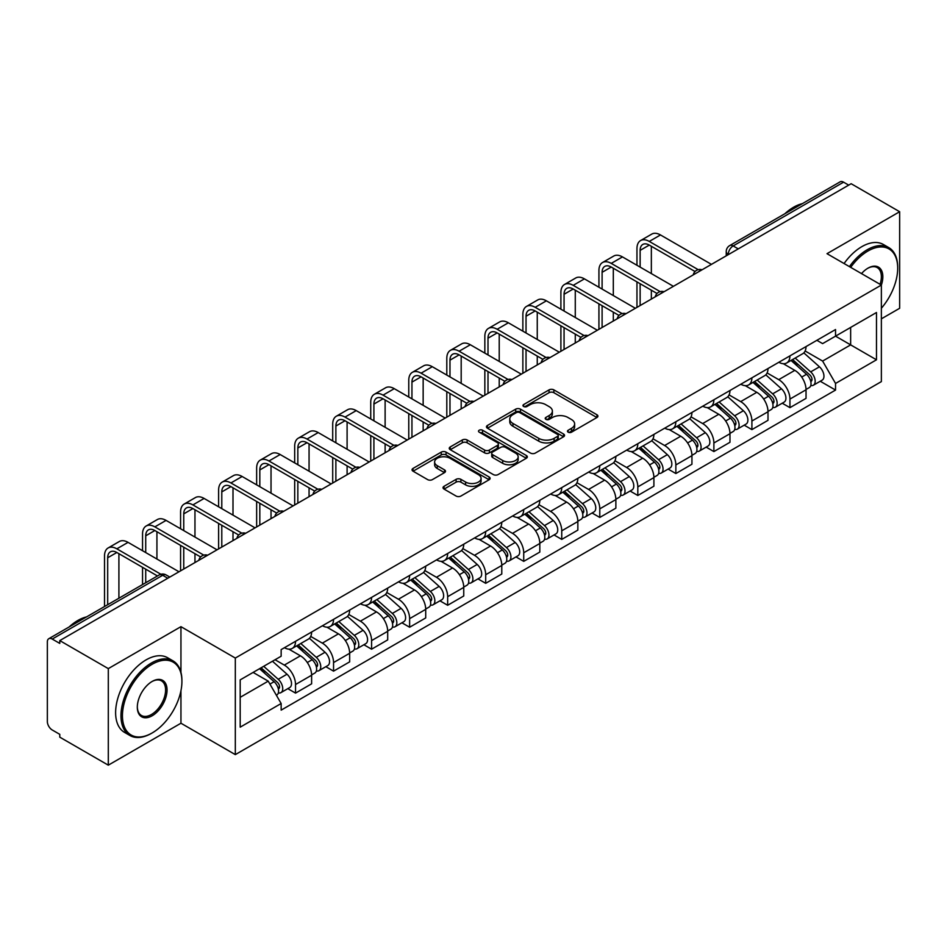 <?xml version="1.0" encoding="UTF-8"?>
<svg xmlns="http://www.w3.org/2000/svg" width="947" height="947" viewBox="0 0 947 947"><rect width="100%" height="100%" fill="white"/><g stroke="black" fill="none" stroke-linecap="round" stroke-linejoin="round"><path stroke-width="1.42" d="M568.164 432.187A2.368 1.373 0 0 0 571.514 432.187L596.941 417.509A3.386 1.953 0 0 0 597.924 416.124A3.386 1.953 0 0 0 596.941 414.75L553.865 389.88A3.386 1.953 0 0 0 549.071 389.88L523.655 404.558A2.368 1.373 0 0 0 522.957 405.529A2.368 1.373 0 0 0 523.655 406.488A2.368 1.373 0 0 0 527.005 406.488L530.296 404.594A10.831 6.25 0 0 1 545.602 404.594L549.201 406.665A10.831 6.25 0 0 1 552.373 411.081A10.831 6.25 0 0 1 549.201 415.508L545.91 417.402A2.368 1.373 0 0 0 545.212 418.373A2.368 1.373 0 0 0 545.91 419.343A2.368 1.373 0 0 0 549.26 419.343L552.551 417.438A10.831 6.25 0 0 1 567.857 417.438L571.455 419.509A10.831 6.25 0 0 1 574.628 423.936A10.831 6.25 0 0 1 571.455 428.352L568.164 430.258A2.368 1.373 0 0 0 567.466 431.216A2.368 1.373 0 0 0 568.164 432.187L568.164 430.258M444.025 486.308A3.386 1.953 0 0 0 443.03 487.693A3.386 1.953 0 0 0 444.025 489.078L456.111 496.05A3.386 1.953 0 0 0 460.893 496.05L489.137 479.75A3.386 1.953 0 0 0 490.12 478.365A3.386 1.953 0 0 0 489.137 476.992L446.061 452.121A3.386 1.953 0 0 0 441.266 452.121L413.034 468.422A3.386 1.953 0 0 0 412.04 469.807A3.386 1.953 0 0 0 413.034 471.18L427.63 479.608A3.386 1.953 0 0 0 432.412 479.608L444.498 472.636A3.386 1.953 0 0 0 445.492 471.251A3.386 1.953 0 0 0 444.498 469.866L437.265 465.687A9.056 5.232 0 0 1 434.614 461.994A9.056 5.232 0 0 1 440.201 457.164A9.056 5.232 0 0 1 450.062 458.301L478.424 474.672A9.056 5.232 0 0 1 481.076 478.365A9.056 5.232 0 0 1 475.489 483.195A9.056 5.232 0 0 1 465.616 482.059L460.893 479.336A3.386 1.953 0 0 0 456.111 479.336L444.025 486.308L444.025 489.078M235.318 658.058L180.948 626.665L108.301 668.618L59.779 640.598L851.14 183.718L899.65 211.726L827.003 253.678L881.361 285.059L235.318 658.058L235.318 754.617L881.361 381.617L881.361 285.059A21.035 12.145 -60 0 0 867.961 268.167L867.961 268.167A21.035 12.145 -60 0 0 861.51 273.6M530.533 453.08A3.386 1.953 0 0 0 535.315 453.08L563.548 436.78A3.386 1.953 0 0 0 564.542 435.407A3.386 1.953 0 0 0 563.548 434.022L520.483 409.151A3.386 1.953 0 0 0 515.689 409.151L487.456 425.452A3.386 1.953 0 0 0 486.462 426.837A3.386 1.953 0 0 0 487.456 428.222L530.533 453.08M480.153 432.696A2.368 1.373 0 0 1 482.556 433.039L482.556 430.222L526.343 455.507A3.386 1.953 0 0 1 527.337 456.88A3.386 1.953 0 0 1 526.343 458.265L498.11 474.565A3.386 1.953 0 0 1 493.316 474.565L450.251 449.695L450.251 446.937A3.386 1.953 0 0 0 449.257 448.322A3.386 1.953 0 0 0 450.251 449.695M450.251 446.937L462.325 439.964A3.386 1.953 0 0 1 467.12 439.964L484.58 450.05A3.386 1.953 0 0 0 489.374 450.05L497.388 445.421A3.386 1.953 0 0 0 498.382 444.036A3.386 1.953 0 0 0 497.388 442.651L479.206 432.152A2.368 1.373 0 0 1 478.507 431.193A2.368 1.373 0 0 1 479.975 429.926A2.368 1.373 0 0 1 482.556 430.222M108.301 668.618L108.301 765.164L59.779 737.157L59.779 734.339L52.227 729.983A6.901 3.977 -120 0 1 47.35 721.531L47.35 641.865A6.901 3.977 -120 0 1 48.782 638.716L159.214 574.947A6.901 3.977 60 0 1 162.659 575.291L52.227 639.059A6.901 3.977 -120 0 0 48.782 638.716M881.361 318.843L899.65 308.284L899.65 211.726M108.301 765.164L180.948 723.224L235.318 754.617M59.779 640.598L59.779 643.415L52.227 639.059M738.258 248.883L733.144 245.936A6.901 3.977 60 0 0 729.687 245.593L840.131 181.836A6.901 3.977 60 0 1 843.576 182.167L733.144 245.936A6.901 3.977 120 0 0 728.267 254.376L728.267 254.66M848.701 185.127L843.576 182.167M789.94 355.859A15.862 9.162 60 0 1 786.661 362.985L802.748 353.693A15.862 9.162 -120 0 0 806.027 346.566M767.106 372.94L778.73 379.652A15.862 9.162 60 0 1 789.94 399.078L806.039 389.785A15.862 9.162 -120 0 0 794.817 370.36L783.299 363.707M806.039 389.785L806.039 398.367L789.94 407.66L782.234 403.209M786.661 362.985A15.862 9.162 60 0 1 778.848 362.263M789.94 399.078L789.94 407.66M751.906 377.817A15.862 9.162 60 0 1 748.627 384.932L764.714 375.651A15.862 9.162 -120 0 0 768.005 368.525M744.2 425.156L751.906 429.618L768.005 420.326L768.005 411.744A15.862 9.162 -120 0 0 756.783 392.318L745.265 385.666M748.627 384.932A15.862 9.162 60 0 1 740.814 384.222M729.072 394.899L740.696 401.611A15.862 9.162 60 0 1 751.906 421.024L751.906 429.618M713.884 399.776A15.862 9.162 60 0 1 710.593 406.89L726.68 397.61A15.862 9.162 -120 0 0 729.971 390.484M706.166 447.114L713.884 451.577L729.971 442.285L729.971 433.702A15.862 9.162 -120 0 0 718.761 414.277L707.243 407.624M710.593 406.89A15.862 9.162 60 0 1 702.792 406.18M691.05 416.858L702.662 423.558A15.862 9.162 60 0 1 713.884 442.983L713.884 451.577M675.85 421.735A15.862 9.162 60 0 1 672.559 428.849L688.658 419.568A15.862 9.162 -120 0 0 691.937 412.442M668.132 469.073L675.85 473.536L691.937 464.243L691.937 455.649A15.862 9.162 -120 0 0 680.727 436.236L669.209 429.583M672.559 428.849A15.862 9.162 60 0 1 664.758 428.139M653.016 438.816L664.628 445.516A15.862 9.162 60 0 1 675.85 464.941L675.85 473.536M637.816 443.693A15.862 9.162 60 0 1 634.537 450.808L650.625 441.515A15.862 9.162 -120 0 0 653.904 434.401M630.098 491.031L637.816 495.482L653.904 486.202L653.904 477.608A15.862 9.162 -120 0 0 642.693 458.182L631.176 451.541M634.537 450.808A15.862 9.162 60 0 1 626.725 450.097M614.982 460.763L626.606 467.475A15.862 9.162 60 0 1 637.816 486.9L637.816 495.482M599.782 465.652A15.862 9.162 60 0 1 596.503 472.766L612.591 463.474A15.862 9.162 -120 0 0 615.87 456.359M592.064 512.99L599.782 517.441L615.87 508.16L615.87 499.566A15.862 9.162 -120 0 0 604.66 480.141L593.142 473.5M596.503 472.766A15.862 9.162 60 0 1 588.691 472.056M576.948 482.721L588.572 489.433A15.862 9.162 60 0 1 599.782 508.859L599.782 517.441M561.749 487.61A15.862 9.162 60 0 1 558.47 494.725L574.557 485.432A15.862 9.162 -120 0 0 577.848 478.318M554.042 534.948L561.749 539.399L577.848 530.119L577.848 521.525A15.862 9.162 -120 0 0 566.626 502.099L555.108 495.459M558.47 494.725A15.862 9.162 60 0 1 550.657 494.014M538.914 504.68L550.538 511.392A15.862 9.162 60 0 1 561.749 530.817L561.749 539.399M523.727 509.557A15.862 9.162 60 0 1 520.436 516.683L536.523 507.391A15.862 9.162 -120 0 0 539.814 500.276M516.008 556.907L523.727 561.358L539.814 552.065L539.814 543.483A15.862 9.162 -120 0 0 528.592 524.058L517.086 517.405M520.436 516.683A15.862 9.162 60 0 1 512.635 515.961M500.88 526.639L512.505 533.35A15.862 9.162 60 0 1 523.727 552.776L523.727 561.358M485.693 531.516A15.862 9.162 60 0 1 482.402 538.642L498.501 529.349A15.862 9.162 -120 0 0 501.78 522.235M477.975 578.866L485.693 583.316L501.78 574.024L501.78 565.442A15.862 9.162 -120 0 0 490.57 546.017L479.052 539.364M482.402 538.642A15.862 9.162 60 0 1 474.601 537.92M462.858 548.597L474.471 555.309A15.862 9.162 60 0 1 485.693 574.734L485.693 583.316M447.659 553.474A15.862 9.162 60 0 1 444.368 560.6L460.467 551.308A15.862 9.162 -120 0 0 463.746 544.194M439.941 600.824L447.659 605.275L463.746 595.983L463.746 587.4A15.862 9.162 -120 0 0 452.536 567.975L441.018 561.322M444.368 560.6A15.862 9.162 60 0 1 436.567 559.878M424.824 570.556L436.449 577.268A15.862 9.162 60 0 1 447.659 596.693L447.659 605.275M409.625 575.433A15.862 9.162 60 0 1 406.346 582.559L422.433 573.266A15.862 9.162 -120 0 0 425.712 566.14M401.907 622.783L409.625 627.234L425.712 617.941L425.712 609.359A15.862 9.162 -120 0 0 414.502 589.934L402.984 583.281M406.346 582.559A15.862 9.162 60 0 1 398.533 581.837M386.79 592.514L398.415 599.226A15.862 9.162 60 0 1 409.625 618.651L409.625 627.234M371.591 597.391A15.862 9.162 60 0 1 368.312 604.506L384.399 595.225A15.862 9.162 -120 0 0 387.69 588.099M363.885 644.741L371.591 649.192L387.69 639.9L387.69 631.318A15.862 9.162 -120 0 0 376.468 611.892L364.95 605.24M368.312 604.506A15.862 9.162 60 0 1 360.499 603.795M348.756 614.473L360.381 621.185A15.862 9.162 60 0 1 371.591 640.598L371.591 649.192M333.557 619.35A15.862 9.162 60 0 1 330.278 626.464L346.365 617.184A15.862 9.162 -120 0 0 349.656 610.057M325.851 666.688L333.557 671.151L349.656 661.858L349.656 653.276A15.862 9.162 -120 0 0 338.434 633.851L326.916 627.198M330.278 626.464A15.862 9.162 60 0 1 322.465 625.754M310.723 636.431L322.347 643.131A15.862 9.162 60 0 1 333.557 662.557L333.557 671.151M295.535 641.308A15.862 9.162 60 0 1 292.244 648.423L308.331 639.142A15.862 9.162 -120 0 0 311.622 632.016M287.817 688.647L295.535 693.109L311.622 683.817L311.622 675.223A15.862 9.162 -120 0 0 300.412 655.809L288.894 649.157M292.244 648.423A15.862 9.162 60 0 1 284.443 647.712M275.056 659.751L284.313 665.09A15.862 9.162 60 0 1 295.535 684.515L295.535 693.109M816.882 340.304L822.612 343.619L876.484 312.51L850.643 327.425L850.643 344.886L822.612 361.067L805.139 350.982M240.195 697.323L268.226 681.142L281.152 703.514L240.195 727.166L240.195 679.875L281.152 656.224L281.152 649.606L835.538 329.544L835.538 336.149L876.484 359.801L835.538 383.452L822.612 361.067M876.484 312.51L876.484 359.801M281.152 703.514L281.152 710.132L835.538 390.069L835.538 383.452M180.948 626.665L180.948 672.311M180.948 690.706L180.948 723.224M268.226 681.142L253.109 672.417M820.256 381.25L835.538 390.069M569.111 432.519L571.455 431.169A10.831 6.25 0 0 0 574.628 426.754L574.628 423.936M552.373 411.081L552.373 413.898A10.831 6.25 0 0 1 549.201 418.325L546.857 419.675M596.894 417.532L553.865 392.697A3.386 1.953 0 0 0 549.071 392.697L524.602 406.831M563.548 434.022L563.548 436.78L520.483 411.969A3.386 1.953 0 0 0 515.689 411.969L487.504 428.245M557.57 436.366A2.368 1.373 0 0 0 558.268 435.407A2.368 1.373 0 0 0 557.57 434.436L519.761 412.608A2.368 1.373 0 0 0 516.411 412.608L512.943 414.608A10.831 6.25 0 0 0 509.77 419.024A10.831 6.25 0 0 0 512.943 423.451L538.784 438.366A10.831 6.25 0 0 0 554.102 438.366L557.57 436.366L557.57 439.183A2.368 1.373 0 0 0 558.268 438.212L558.268 435.407M509.77 419.024L509.77 421.841A10.831 6.25 0 0 0 512.943 426.268L512.943 423.451M557.57 439.183L554.102 441.184A10.831 6.25 0 0 1 538.784 441.184L512.943 426.268M450.287 449.73L462.325 442.77L462.325 439.964M498.382 444.036L498.382 446.854A3.386 1.953 0 0 1 497.388 448.227L489.374 452.855A3.386 1.953 0 0 1 484.58 452.855L467.12 442.77A3.386 1.953 0 0 0 462.325 442.77M482.556 433.039L526.295 458.289M502.715 460.514A9.056 5.232 0 0 0 512.576 461.639A9.056 5.232 0 0 0 518.163 456.821A9.056 5.232 0 0 0 515.511 453.116L505.52 447.351A3.386 1.953 0 0 0 500.738 447.351L492.724 451.979A3.386 1.953 0 0 0 491.73 453.364A3.386 1.953 0 0 0 492.724 454.738L502.715 460.514L502.715 463.332A9.056 5.232 0 0 0 512.576 464.456A9.056 5.232 0 0 0 518.163 459.626L518.163 456.821M491.73 453.364L491.73 456.182A3.386 1.953 0 0 0 492.724 457.555L492.724 454.738M502.715 463.332L492.724 457.555M481.076 478.365L481.076 481.183A9.056 5.232 0 0 1 475.489 486.012A9.056 5.232 0 0 1 465.616 484.876L460.893 482.153A3.386 1.953 0 0 0 456.111 482.153L444.072 489.102M434.614 461.994L434.614 464.811A9.056 5.232 0 0 0 437.265 468.505L437.265 465.687M444.463 472.66L437.265 468.505M489.09 479.774L446.061 454.939A3.386 1.953 0 0 0 441.266 454.939L413.081 471.215M791.041 360.452L806.536 374.278A8.618 4.972 60 0 1 809.247 387.607L806.027 389.466M791.455 360.819L798.747 365.021M792.603 359.54L809.851 374.929A4.143 2.391 60 0 1 811.153 381.333A4.143 2.391 60 0 1 810.774 381.475M795.184 358.061L810.679 371.887A8.618 4.972 60 0 1 813.39 385.216A8.618 4.972 60 0 1 810.786 385.488M803.825 352.864L819.463 366.82A8.618 4.972 60 0 1 822.162 380.149L813.39 385.216M640.136 267.113L640.136 250.363A12.927 7.469 60 0 1 642.812 244.444A12.927 7.469 60 0 1 649.275 245.084L695.051 271.517M711.446 264.367L660.485 234.951A17.413 10.05 -120 0 0 651.785 234.087L640.574 240.562A17.413 10.05 -120 0 0 636.964 248.54L636.964 265.29M698.199 269.67L649.275 241.426A17.413 10.05 -120 0 0 640.574 240.562M636.964 281.898L636.964 307.373M640.136 305.538L640.136 283.721M651.347 299.063L651.347 290.196M651.347 273.588L651.347 246.279M753.007 382.41L768.514 396.237A8.618 4.972 60 0 1 771.213 409.566L767.993 411.424M753.421 382.777L760.713 386.98M754.57 381.499L771.817 396.888A4.143 2.391 60 0 1 773.119 403.292A4.143 2.391 60 0 1 772.74 403.434M757.15 380.007L772.657 393.845A8.618 4.972 60 0 1 775.356 407.174A8.618 4.972 60 0 1 772.752 407.447M765.792 374.823L781.429 388.779A8.618 4.972 60 0 1 784.14 402.108L775.356 407.174M714.985 404.369L730.48 418.195A8.618 4.972 60 0 1 733.179 431.524L729.971 433.383M715.387 404.724L722.679 408.938M716.548 403.458L733.783 418.846A4.143 2.391 60 0 1 735.085 425.25A4.143 2.391 60 0 1 734.706 425.392M719.128 401.966L734.623 415.804A8.618 4.972 60 0 1 737.322 429.133A8.618 4.972 60 0 1 734.73 429.405M727.769 396.781L743.395 410.738A8.618 4.972 60 0 1 746.106 424.055L737.322 429.133M602.103 289.072L602.103 272.322A12.927 7.469 60 0 1 604.778 266.403A12.927 7.469 60 0 1 611.241 267.042L657.017 293.475M673.412 286.325L622.463 256.909A17.413 10.05 -120 0 0 613.751 256.045L602.541 262.52A17.413 10.05 -120 0 0 598.93 270.499L598.93 287.249M660.166 291.629L611.241 263.384A17.413 10.05 -120 0 0 602.541 262.52M598.93 303.857L598.93 329.331M602.103 327.496L602.103 305.68M613.313 321.021L613.313 312.155M613.313 295.547L613.313 268.238M564.069 311.03L564.069 294.28A12.927 7.469 60 0 1 566.744 288.362A12.927 7.469 60 0 1 573.207 289.001L618.983 315.434M635.378 308.284L584.429 278.868A17.413 10.05 -120 0 0 575.717 278.004L564.507 284.479A17.413 10.05 -120 0 0 560.896 292.457L560.896 309.195M622.132 313.587L573.207 285.343A17.413 10.05 -120 0 0 564.507 284.479M560.896 325.815L560.896 351.29M564.069 349.455L564.069 327.638M575.279 342.98L575.279 334.113M575.279 317.505L575.279 290.196M881.361 308.26A42.059 24.291 120 0 0 897.697 268.167A42.059 24.291 120 0 0 867.961 251.002A42.059 24.291 120 0 0 850.69 267.35M849.435 266.628A43.1 24.882 -60 0 1 867.227 249.736A43.1 24.882 -60 0 1 888.771 247.593A43.1 24.882 -60 0 1 897.697 267.326A43.1 24.882 -60 0 1 897.697 267.752M880.071 284.313A19.994 11.542 120 0 0 877.23 267.599A19.994 11.542 120 0 0 867.582 268.392M784.885 213.726A43.1 24.882 -60 0 1 793.598 207.227A43.1 24.882 -60 0 1 802.31 203.664M844.073 263.526A43.1 24.882 -60 0 1 861.865 246.634A43.1 24.882 -60 0 1 883.409 244.504L888.771 247.593M151.449 733.357L152.183 732.942A42.059 24.291 120 0 0 181.919 681.426A42.059 24.291 120 0 0 152.183 664.249A42.059 24.291 120 0 0 122.435 715.766A42.059 24.291 120 0 0 152.183 732.942L151.449 733.357A43.1 24.882 -60 0 1 129.905 735.499A43.1 24.882 -60 0 1 123.299 700.958A43.1 24.882 -60 0 1 151.449 662.983A43.1 24.882 -60 0 1 172.993 660.852A43.1 24.882 -60 0 1 181.919 680.573A43.1 24.882 -60 0 1 181.919 681M152.183 681.426L152.183 681.426A21.035 12.145 -60 0 1 167.051 690.008A21.035 12.145 -60 0 1 152.183 715.766A21.035 12.145 -60 0 1 137.315 707.184A21.035 12.145 -60 0 1 152.183 681.426L152.183 681.426M137.315 706.746A19.994 11.542 120 0 0 141.446 715.494A19.994 11.542 120 0 0 151.449 714.5A19.994 11.542 120 0 0 164.518 696.874A19.994 11.542 120 0 0 161.452 680.857A19.994 11.542 120 0 0 151.816 681.639M69.119 626.973A43.1 24.882 -60 0 1 77.82 620.474A43.1 24.882 -60 0 1 86.532 616.911M129.905 735.499L124.542 732.398A43.1 24.882 -60 0 1 117.937 697.868A43.1 24.882 -60 0 1 146.087 659.881A43.1 24.882 -60 0 1 167.631 657.751L172.993 660.852M676.951 426.316L692.446 440.154A8.618 4.972 60 0 1 695.145 453.483L691.937 455.329M677.354 426.683L684.657 430.897M678.514 425.416L695.761 440.805A4.143 2.391 60 0 1 697.051 447.209A4.143 2.391 60 0 1 696.672 447.351M681.094 423.925L696.59 437.763A8.618 4.972 60 0 1 699.3 451.08A8.618 4.972 60 0 1 696.696 451.364M689.736 418.74L705.361 432.684A8.618 4.972 60 0 1 708.072 446.013L699.3 451.08M638.917 448.274L654.413 462.112A8.618 4.972 60 0 1 657.123 475.43L653.904 477.288M639.332 448.641L646.623 452.855M640.48 447.375L657.727 462.763A4.143 2.391 60 0 1 659.017 469.156A4.143 2.391 60 0 1 658.65 469.31M643.06 445.883L658.556 459.709A8.618 4.972 60 0 1 661.266 473.038A8.618 4.972 60 0 1 658.662 473.322M651.702 440.698L667.339 454.643A8.618 4.972 60 0 1 670.038 467.972L661.266 473.038M600.883 470.233L616.379 484.059A8.618 4.972 60 0 1 619.089 497.388L615.87 499.247M601.298 470.6L608.59 474.814M602.446 469.333L619.693 484.722A4.143 2.391 60 0 1 620.995 491.114A4.143 2.391 60 0 1 620.616 491.268M605.026 467.842L620.522 481.668A8.618 4.972 60 0 1 623.233 494.997A8.618 4.972 60 0 1 620.628 495.281M613.668 462.657L629.305 476.601A8.618 4.972 60 0 1 632.004 489.93L623.233 494.997M526.035 332.989L526.035 316.239A12.927 7.469 60 0 1 528.71 310.32A12.927 7.469 60 0 1 535.185 310.959L580.961 337.392M597.344 330.243L546.395 300.826A17.413 10.05 -120 0 0 537.683 299.962L526.473 306.437A17.413 10.05 -120 0 0 522.862 314.404L522.862 331.154M584.098 335.546L535.185 307.302A17.413 10.05 -120 0 0 526.473 306.437M522.862 347.762L522.862 373.248M526.035 371.413L526.035 349.597M537.257 364.938L537.257 356.072M537.257 339.464L537.257 312.155M488.001 354.947L488.001 338.197A12.927 7.469 60 0 1 490.688 332.279A12.927 7.469 60 0 1 497.151 332.918L542.927 359.351M559.31 352.201L508.361 322.785A17.413 10.05 -120 0 0 499.661 321.921L488.439 328.396A17.413 10.05 -120 0 0 484.84 336.363L484.84 353.113M546.076 357.504L497.151 329.26A17.413 10.05 -120 0 0 488.439 328.396M484.84 369.721L484.84 395.195M488.001 393.372L488.001 371.555M499.223 386.897L499.223 378.031M499.223 361.423L499.223 334.113M449.979 376.906L449.979 360.156A12.927 7.469 60 0 1 452.654 354.237A12.927 7.469 60 0 1 459.117 354.876L504.893 381.31M521.288 374.16L470.328 344.744A17.413 10.05 -120 0 0 461.627 343.879L450.405 350.354A17.413 10.05 -120 0 0 446.806 358.321L446.806 375.071M508.042 379.463L459.117 351.219A17.413 10.05 -120 0 0 450.405 350.354M446.806 391.679L446.806 417.154M449.979 415.331L449.979 393.514M461.189 408.855L461.189 399.989M461.189 383.381L461.189 356.072M562.849 492.191L578.345 506.018A8.618 4.972 60 0 1 581.056 519.347L577.836 521.205M563.264 492.558L570.556 496.773M564.412 491.292L581.659 506.681A4.143 2.391 60 0 1 582.961 513.073A4.143 2.391 60 0 1 582.583 513.227M566.993 489.8L582.5 503.626A8.618 4.972 60 0 1 585.199 516.955A8.618 4.972 60 0 1 582.594 517.24M575.634 484.615L591.271 498.56A8.618 4.972 60 0 1 593.982 511.889L585.199 516.955M411.945 398.865L411.945 382.115A12.927 7.469 60 0 1 414.62 376.196A12.927 7.469 60 0 1 421.084 376.835L466.859 403.256M483.254 396.118L432.294 366.702A17.413 10.05 -120 0 0 423.593 365.838L412.383 372.313A17.413 10.05 -120 0 0 408.773 380.28L408.773 397.03M470.008 401.421L421.084 373.177A17.413 10.05 -120 0 0 412.383 372.313M408.773 413.638L408.773 439.112M411.945 437.289L411.945 415.473M423.155 430.814L423.155 421.948M423.155 405.34L423.155 378.031M524.816 514.15L540.323 527.976A8.618 4.972 60 0 1 543.022 541.305L539.814 543.164M525.23 514.517L532.522 518.731M526.39 513.25L543.625 528.639A4.143 2.391 60 0 1 544.927 535.031A4.143 2.391 60 0 1 544.549 535.185M528.971 511.759L544.466 525.585A8.618 4.972 60 0 1 547.165 538.914A8.618 4.972 60 0 1 544.561 539.186M537.612 506.574L553.237 520.519A8.618 4.972 60 0 1 555.948 533.848L547.165 538.914M373.911 420.823L373.911 404.073A12.927 7.469 60 0 1 376.586 398.154A12.927 7.469 60 0 1 383.05 398.794L428.825 425.215M445.22 418.077L394.272 388.661A17.413 10.05 -120 0 0 385.559 387.797L374.349 394.272A17.413 10.05 -120 0 0 370.739 402.238L370.739 418.988M431.974 423.38L383.05 395.136A17.413 10.05 -120 0 0 374.349 394.272M370.739 435.596L370.739 461.071M373.911 459.248L373.911 437.431M385.121 452.773L385.121 443.906M385.121 427.298L385.121 399.989M486.794 536.109L502.289 549.935A8.618 4.972 60 0 1 504.988 563.264L501.78 565.122M487.196 536.476L494.5 540.69M488.356 535.209L505.591 550.598A4.143 2.391 60 0 1 506.894 556.99A4.143 2.391 60 0 1 506.515 557.144M490.937 533.717L506.432 547.544A8.618 4.972 60 0 1 509.143 560.873A8.618 4.972 60 0 1 506.538 561.145M499.578 528.533L515.204 542.477A8.618 4.972 60 0 1 517.914 555.806L509.143 560.873M335.877 442.77L335.877 426.032A12.927 7.469 60 0 1 338.553 420.113A12.927 7.469 60 0 1 345.016 420.752L390.791 447.173M407.186 440.035L356.238 410.607A17.413 10.05 -120 0 0 347.525 409.755L336.315 416.23A17.413 10.05 -120 0 0 332.705 424.197L332.705 440.947M393.94 445.339L345.016 417.082A17.413 10.05 -120 0 0 336.315 416.23M332.705 457.555L332.705 483.029M335.877 481.206L335.877 459.39M347.099 474.731L347.099 465.853M347.099 449.245L347.099 421.948M448.76 558.067L464.255 571.893A8.618 4.972 60 0 1 466.966 585.222L463.746 587.081M449.174 558.434L456.466 562.648M450.322 557.167L467.569 572.544A4.143 2.391 60 0 1 468.86 578.948A4.143 2.391 60 0 1 468.493 579.102M452.903 555.676L468.398 569.502A8.618 4.972 60 0 1 471.109 582.831A8.618 4.972 60 0 1 468.505 583.103M461.544 550.479L477.181 564.436A8.618 4.972 60 0 1 479.88 577.765L471.109 582.831M297.843 464.728L297.843 447.978A12.927 7.469 60 0 1 300.53 442.06A12.927 7.469 60 0 1 306.994 442.711L352.769 469.132M369.152 461.982L318.204 432.566A17.413 10.05 -120 0 0 309.503 431.714L298.281 438.189A17.413 10.05 -120 0 0 294.683 446.155L294.683 462.905M355.918 467.285L306.994 439.041A17.413 10.05 -120 0 0 298.281 438.189M294.683 479.513L294.683 504.988M297.843 503.153L297.843 481.336M309.065 496.678L309.065 487.812M309.065 471.204L309.065 443.906M410.726 580.026L426.221 593.852A8.618 4.972 60 0 1 428.932 607.181L425.712 609.039M411.14 580.393L418.432 584.595M412.288 579.114L429.536 594.503A4.143 2.391 60 0 1 430.838 600.907A4.143 2.391 60 0 1 430.459 601.049M414.869 577.634L430.364 591.461A8.618 4.972 60 0 1 433.075 604.79A8.618 4.972 60 0 1 430.471 605.062M423.51 572.438L439.148 586.394A8.618 4.972 60 0 1 441.847 599.723L433.075 604.79M259.821 486.687L259.821 469.937A12.927 7.469 60 0 1 262.497 464.018A12.927 7.469 60 0 1 268.96 464.657L314.735 491.091M331.13 483.941L280.17 454.524A17.413 10.05 -120 0 0 271.469 453.66L260.247 460.135A17.413 10.05 -120 0 0 256.649 468.114L256.649 484.864M317.884 489.244L268.96 461A17.413 10.05 -120 0 0 260.247 460.135M256.649 501.472L256.649 526.946M259.821 525.112L259.821 503.295M271.031 518.636L271.031 509.77M271.031 493.162L271.031 465.853M372.692 601.984L388.187 615.81A8.618 4.972 60 0 1 390.898 629.139L387.678 630.998M373.106 602.351L380.398 606.553M374.254 601.073L391.502 616.461A4.143 2.391 60 0 1 392.804 622.866A4.143 2.391 60 0 1 392.425 623.008M376.835 599.593L392.342 613.419A8.618 4.972 60 0 1 395.041 626.748A8.618 4.972 60 0 1 392.437 627.021M385.476 594.396L401.114 608.353A8.618 4.972 60 0 1 403.813 621.682L395.041 626.748M221.787 508.646L221.787 491.895A12.927 7.469 60 0 1 224.463 485.977A12.927 7.469 60 0 1 230.926 486.616L276.702 513.049M293.096 505.899L242.136 476.483A17.413 10.05 -120 0 0 233.435 475.619L222.225 482.094A17.413 10.05 -120 0 0 218.615 490.073L218.615 506.823M279.85 511.202L230.926 482.958A17.413 10.05 -120 0 0 222.225 482.094M218.615 523.431L218.615 548.905M221.787 547.07L221.787 525.254M232.998 540.595L232.998 531.729M232.998 515.121L232.998 487.812M334.658 623.943L350.165 637.769A8.618 4.972 60 0 1 352.864 651.098L349.644 652.957M335.072 624.298L342.364 628.512M336.221 623.031L353.468 638.42A4.143 2.391 60 0 1 354.77 644.824A4.143 2.391 60 0 1 354.391 644.966M338.813 621.54L354.308 635.378A8.618 4.972 60 0 1 357.007 648.707A8.618 4.972 60 0 1 354.403 648.979M347.442 616.355L363.08 630.311A8.618 4.972 60 0 1 365.791 643.64L357.007 648.707M183.754 530.604L183.754 513.854A12.927 7.469 60 0 1 186.429 507.935A12.927 7.469 60 0 1 192.892 508.575L238.668 535.008M255.063 527.858L204.114 498.442A17.413 10.05 -120 0 0 195.402 497.577L184.192 504.053A17.413 10.05 -120 0 0 180.581 512.031L180.581 528.769M241.816 533.161L192.892 504.917A17.413 10.05 -120 0 0 184.192 504.053M180.581 545.389L180.581 570.863M183.754 569.029L183.754 547.212M194.964 562.554L194.964 553.687M194.964 537.079L194.964 509.77M296.636 645.89L312.131 659.728A8.618 4.972 60 0 1 314.83 673.057L311.622 674.903M297.038 646.256L304.33 650.471M298.198 644.99L315.434 660.379A4.143 2.391 60 0 1 316.736 666.783A4.143 2.391 60 0 1 316.357 666.925M300.779 643.498L316.274 657.336A8.618 4.972 60 0 1 318.973 670.654A8.618 4.972 60 0 1 316.381 670.938M309.42 638.314L325.046 652.258A8.618 4.972 60 0 1 327.757 665.587L318.973 670.654M145.72 552.563L145.72 535.813A12.927 7.469 60 0 1 148.395 529.894A12.927 7.469 60 0 1 154.858 530.533L200.634 556.966M217.029 549.816L166.08 520.4A17.413 10.05 -120 0 0 157.368 519.536L146.158 526.011A17.413 10.05 -120 0 0 142.547 533.978L142.547 550.728M203.783 555.12L154.858 526.875A17.413 10.05 -120 0 0 146.158 526.011M142.547 567.336L142.547 584.571M145.72 582.748L145.72 569.171M156.93 576.273L156.93 575.646M156.93 559.038L156.93 531.729M259.549 668.7L274.097 681.686A8.618 4.972 60 0 1 276.808 695.003L276.37 695.252M259.691 668.618L266.308 672.429M261.112 667.801L277.412 682.337A4.143 2.391 60 0 1 278.702 688.729A4.143 2.391 60 0 1 278.323 688.883M263.692 666.309L278.24 679.283A8.618 4.972 60 0 1 280.951 692.612A8.618 4.972 60 0 1 278.347 692.896M272.464 661.243L287.012 674.217A8.618 4.972 60 0 1 289.723 687.546L280.951 692.612M107.686 604.707L107.686 557.771A12.927 7.469 60 0 1 110.361 551.852A12.927 7.469 60 0 1 116.836 552.492L157.474 575.954M178.995 571.775L128.046 542.359A17.413 10.05 -120 0 0 119.346 541.495L108.124 547.97A17.413 10.05 -120 0 0 104.525 555.936L104.525 606.53M160.883 574.261L116.836 548.834A17.413 10.05 -120 0 0 108.124 547.97M118.908 598.232L118.908 553.687M728.503 254.518L728.267 254.376A6.901 3.977 0 0 1 726.242 251.559L726.242 255.82M333.557 662.557L349.656 653.276M371.591 640.598L387.69 631.318M409.625 618.651L425.712 609.359M447.659 596.693L463.746 587.4M485.693 574.734L501.78 565.442M523.727 552.776L539.814 543.483M561.749 530.817L577.848 521.525M599.782 508.859L615.87 499.566M637.816 486.9L653.904 477.608M675.85 464.941L691.937 455.649M713.884 442.983L729.971 433.702M751.906 421.024L768.005 411.744M295.535 684.515L311.622 675.223M284.313 665.09L300.412 655.809M322.347 643.131L338.434 633.851M360.381 621.185L376.468 611.892M398.415 599.226L414.502 589.934M436.449 577.268L452.536 567.975M474.471 555.309L490.57 546.017M512.505 533.35L528.592 524.058M550.538 511.392L566.626 502.099M588.572 489.433L604.66 480.141M626.606 467.475L642.693 458.182M664.628 445.516L680.727 436.236M702.662 423.558L718.761 414.277M740.696 401.611L756.783 392.318M778.73 379.652L794.817 370.36M701.502 270.108A6.901 3.977 120 0 0 698.46 271.86M663.48 292.067A6.901 3.977 120 0 0 660.426 293.819M625.446 314.025A6.901 3.977 120 0 0 622.392 315.777M587.412 335.984A6.901 3.977 120 0 0 584.37 337.736M549.378 357.942A6.901 3.977 120 0 0 546.336 359.694M511.344 379.889A6.901 3.977 120 0 0 508.302 381.653M473.311 401.848A6.901 3.977 120 0 0 470.268 403.611M435.289 423.806A6.901 3.977 120 0 0 432.234 425.57M397.255 445.765A6.901 3.977 120 0 0 394.212 447.529M359.221 467.723A6.901 3.977 120 0 0 356.179 469.487M321.187 489.682A6.901 3.977 120 0 0 318.145 491.434M283.153 511.64A6.901 3.977 120 0 0 280.111 513.392M245.131 533.599A6.901 3.977 120 0 0 242.077 535.351M207.097 555.558A6.901 3.977 120 0 0 204.055 557.31M167.785 578.25L162.659 575.291A6.901 3.977 120 0 1 166.116 574.947A6.901 6.901 0 0 0 159.214 574.947M571.455 431.169L571.455 428.352M545.91 419.343L545.91 417.402M549.201 418.325L549.201 415.508M523.655 406.488L523.655 404.558M549.071 392.697L549.071 389.88M553.865 392.697L553.865 389.88M596.941 417.509L596.941 414.75M487.456 428.222L487.456 425.452M515.689 411.969L515.689 409.151M520.483 411.969L520.483 409.151M538.784 441.184L538.784 438.366M554.102 441.184L554.102 438.366M467.12 442.77L467.12 439.964M484.58 452.855L484.58 450.05M489.374 452.855L489.374 450.05M497.388 448.227L497.388 445.421M526.343 458.265L526.343 455.507M456.111 482.153L456.111 479.336M460.893 482.153L460.893 479.336M465.616 484.876L465.616 482.059M444.498 472.636L444.498 469.866M413.034 471.18L413.034 468.422M441.266 454.939L441.266 452.121M446.061 454.939L446.061 452.121M489.137 479.75L489.137 476.992M806.536 374.278L801.707 377.072M812.005 379.439L810.454 380.339M819.463 366.82L810.679 371.887M649.275 241.426L660.485 234.951M640.136 250.363L649.275 245.084M768.514 396.237L763.673 399.03M773.971 401.398L772.421 402.286M781.429 388.779L772.657 393.845M730.48 418.195L725.651 420.977M735.937 423.356L734.387 424.244M743.395 410.738L734.623 415.804M611.241 263.384L622.463 256.909M602.103 272.322L611.241 267.042M573.207 285.343L584.429 278.868M564.069 294.28L573.207 289.001M692.446 440.154L687.617 442.936M697.915 445.315L696.353 446.203M705.361 432.684L696.59 437.763M654.413 462.112L649.583 464.894M659.881 467.262L658.331 468.161M667.339 454.643L658.556 459.709M616.379 484.059L611.549 486.853M621.848 489.22L620.297 490.12M629.305 476.601L620.522 481.668M535.185 307.302L546.395 300.826M526.035 316.239L535.185 310.959M497.151 329.26L508.361 322.785M488.001 338.197L497.151 332.918M459.117 351.219L470.328 344.744M449.979 360.156L459.117 354.876M578.345 506.018L573.515 508.811M583.814 511.179L582.263 512.078M591.271 498.56L582.5 503.626M421.084 373.177L432.294 366.702M411.945 382.115L421.084 376.835M540.323 527.976L535.481 530.77M545.78 533.137L544.229 534.037M553.237 520.519L544.466 525.585M383.05 395.136L394.272 388.661M373.911 404.073L383.05 398.794M502.289 549.935L497.459 552.728M507.758 555.096L506.195 555.996M515.204 542.477L506.432 547.544M345.016 417.082L356.238 410.607M335.877 426.032L345.016 420.752M464.255 571.893L459.425 574.687M469.724 577.054L468.173 577.954M477.181 564.436L468.398 569.502M306.994 439.041L318.204 432.566M297.843 447.978L306.994 442.711M426.221 593.852L421.391 596.646M431.69 599.013L430.139 599.913M439.148 586.394L430.364 591.461M268.96 461L280.17 454.524M259.821 469.937L268.96 464.657M388.187 615.81L383.357 618.604M393.656 620.972L392.105 621.871M401.114 608.353L392.342 613.419M230.926 482.958L242.136 476.483M221.787 491.895L230.926 486.616M350.165 637.769L345.324 640.551M355.622 642.93L354.071 643.818M363.08 630.311L354.308 635.378M192.892 504.917L204.114 498.442M183.754 513.854L192.892 508.575M312.131 659.728L307.302 662.509M317.6 664.889L316.038 665.777M325.046 652.258L316.274 657.336M154.858 526.875L166.08 520.4M145.72 535.813L154.858 530.533M274.097 681.686L269.931 684.089M279.566 686.835L278.004 687.735M287.012 674.217L278.24 679.283M116.836 548.834L128.046 542.359M107.686 557.771L116.836 552.492M702.094 269.765A6.901 6.901 0 0 0 693.24 274.879M664.06 291.723A6.901 6.901 0 0 0 655.217 296.837M626.026 313.682A6.901 6.901 0 0 0 617.184 318.796M587.992 335.64A6.901 6.901 0 0 0 579.15 340.754M549.97 357.599A6.901 6.901 0 0 0 541.116 362.713M511.936 379.558A6.901 6.901 0 0 0 503.082 384.66M473.902 401.516A6.901 6.901 0 0 0 465.048 406.618M435.869 423.475A6.901 6.901 0 0 0 427.026 428.577M397.835 445.433A6.901 6.901 0 0 0 388.992 450.535M359.801 467.392A6.901 6.901 0 0 0 350.958 472.494M321.779 489.339A6.901 6.901 0 0 0 312.924 494.452M283.745 511.297A6.901 6.901 0 0 0 274.89 516.411M245.711 533.256A6.901 6.901 0 0 0 236.868 538.37M207.677 555.214A6.901 6.901 0 0 0 198.834 560.328M169.809 577.078L166.116 574.947M729.687 245.593A6.901 6.901 0 0 0 726.242 251.559M897.697 268.167L897.697 267.326M181.919 681.426L181.919 680.573"/></g></svg>
